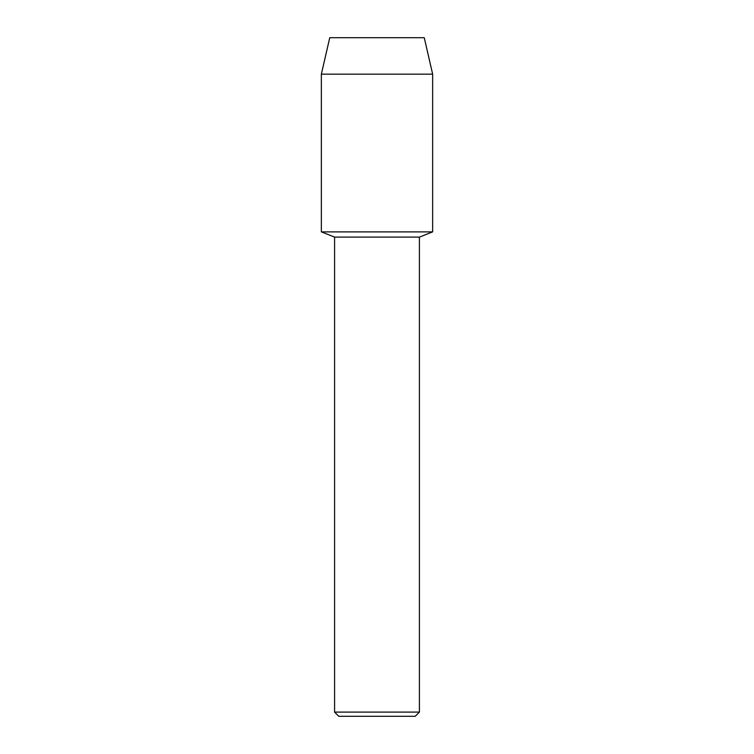 <?xml version="1.0" encoding="UTF-8"?>
<svg xmlns="http://www.w3.org/2000/svg" width="754" height="754" viewBox="0 0 754 754"><rect width="100%" height="100%" fill="white"/><g stroke="black" fill="none" stroke-linecap="round" stroke-linejoin="round"><path stroke-width="1.13" d="M424.248 37.7L329.752 37.7L424.248 37.7L432.645 74.156L432.645 231.883L377 231.883L432.645 231.883L419.413 237.095L419.413 712.096L334.587 712.096L338.791 716.3L415.209 716.3L419.413 712.096M334.587 712.096L334.587 237.095L419.413 237.095M329.752 37.7L321.355 74.156L321.355 231.883L377 231.883L321.355 231.883L334.587 237.095M321.355 74.156L432.645 74.156"/></g></svg>

